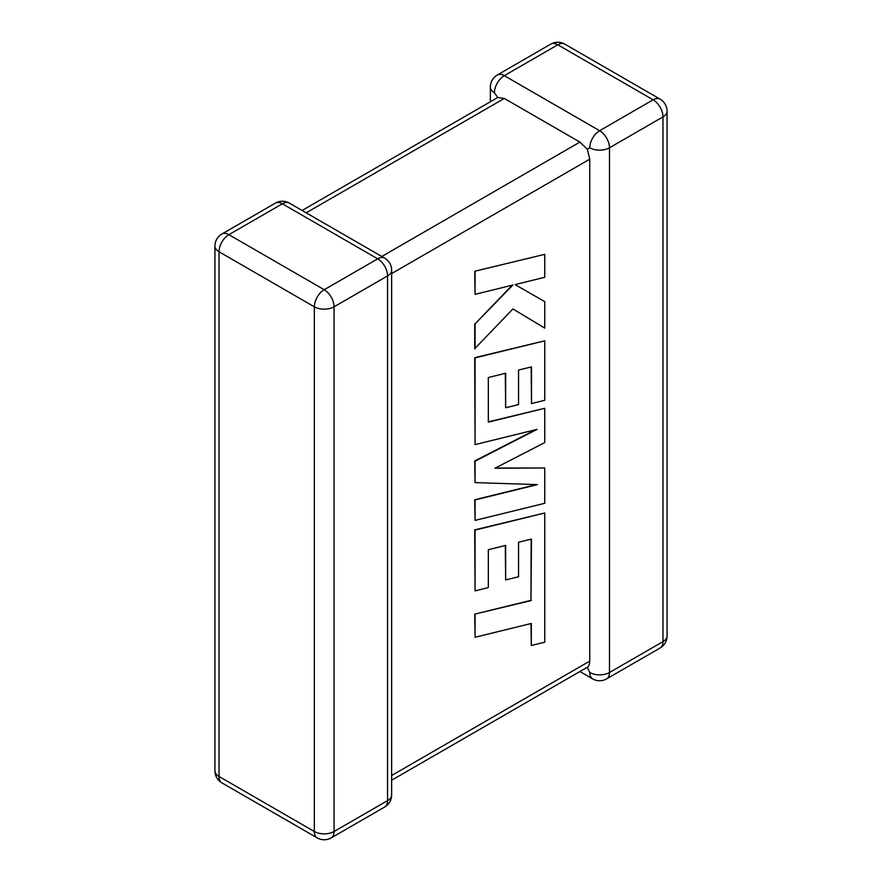 <?xml version="1.0" encoding="UTF-8"?>
<svg xmlns="http://www.w3.org/2000/svg" width="882" height="882" viewBox="0 0 882 882"><rect width="100%" height="100%" fill="white"/><g stroke="black" fill="none" stroke-linecap="round" stroke-linejoin="round"><path stroke-width="1.32" d="M589.76 147.79A13.947 8.048 -60 0 1 599.628 130.712L653.121 99.82L557.788 44.795L504.306 75.676L599.628 130.712A13.947 8.048 -120 0 1 609.484 147.79L609.484 672.503L662.977 641.622L662.977 116.909L609.484 147.79A13.947 8.048 0 0 1 589.76 147.79L587.313 149.201L589.76 159.179L391.641 273.563M490.359 101.783L490.359 87.064A13.947 8.048 180 0 0 494.438 92.753L497.757 97.505L504.306 98.442L579.904 142.09L587.313 149.201M579.904 671.522L592.649 678.886A13.947 8.048 -60 0 1 589.76 672.503L587.313 667.255L391.641 780.217M391.641 775.499L589.76 661.114C589.606 664.289 588.79 666.34 587.313 667.255M589.76 661.114L589.76 159.179M531.151 539.167L530.964 600.344L474.714 614.137L475.067 637.267L531.306 623.464L531.306 645.503L530.964 623.552M531.306 645.503L544.767 642.195L544.767 512.993L475.067 530.082L475.067 590.896L488.33 587.577L488.33 549.695L505.651 545.407L505.651 579.937L518.539 576.751L518.539 542.21L531.504 539.078L530.964 600.344M531.306 600.543L474.714 614.137M475.067 614.346L475.067 637.267M544.767 512.993L474.714 529.884L475.067 590.896M505.298 545.484L505.651 579.937M544.767 467.989L494.967 468.221L544.767 442.566L544.767 408.289L488.33 422.147L488.33 377.529L505.651 373.229L505.651 407.771L518.539 404.573L518.539 370.032L531.504 366.901L531.504 403.57L544.767 400.263L544.767 340.805L475.067 357.883L475.067 444.594L537.116 429.347L475.067 461.154L475.067 482.608L537.425 484.615L475.067 499.94L475.067 520.391L544.767 503.291L544.767 467.989L495.364 468.022M544.767 408.289L488.33 421.861M505.298 373.318L505.651 407.771M531.151 366.989L531.504 403.57M544.767 340.805L474.714 357.684L475.067 444.594M535.694 429.688L474.714 460.955L475.067 482.608M536.388 484.582L474.714 499.741L475.067 520.391M544.767 328.126L544.767 301.633L515.044 284.588L544.767 277.268L544.767 254.347L474.714 271.259L475.067 294.345L512.916 285.018L474.714 324.212L474.714 348.699L512.916 308.943L544.767 328.126L512.905 308.943M544.767 254.347L474.714 271.259M475.067 271.458L475.067 294.345M512.199 285.195L474.714 324.212M475.067 324.411L475.067 348.908M544.767 301.633L515.044 284.588M504.306 98.442L306.186 212.827M381.785 256.475L579.904 142.09M377.694 258.834L282.372 203.797L228.879 234.678L324.212 289.715L377.694 258.834A13.947 8.048 60 0 1 387.562 275.923L334.069 306.804L334.069 831.517L387.562 800.636L387.562 275.923A13.947 8.048 -0 0 0 391.641 270.223A13.947 13.947 0 0 0 384.673 258.15A13.947 8.048 -60 0 0 377.694 258.834M219.023 251.767L219.023 776.48L314.345 831.517L314.345 306.804L219.023 251.767A13.947 8.048 -60 0 1 228.879 234.678A13.947 8.048 60 0 0 221.911 233.995A13.947 13.947 0 0 0 214.932 246.067A13.947 8.048 0 0 0 219.023 251.767M314.345 306.804A13.947 8.048 0 0 0 334.069 306.804A13.947 8.048 60 0 0 324.212 289.715A13.947 8.048 -60 0 0 314.345 306.804M331.18 837.9A13.947 8.048 60 0 0 334.069 831.517A13.947 8.048 180 0 1 314.345 831.517A13.947 8.048 -60 0 0 317.233 837.9A13.947 13.947 0 0 0 331.18 837.9L384.673 807.019A13.947 13.947 0 0 0 391.641 794.936A13.947 8.048 180 0 1 387.562 800.636A13.947 8.048 60 0 1 384.673 807.019M219.023 776.48A13.947 8.048 180 0 1 214.932 770.791A13.947 13.947 0 0 0 221.911 782.863A13.947 8.048 -60 0 1 219.023 776.48M221.911 233.995L275.405 203.114A13.947 8.048 60 0 1 282.372 203.797A13.947 8.048 -60 0 1 289.351 203.114L384.673 258.15M667.068 635.933A13.947 8.048 180 0 1 662.977 641.622A13.947 8.048 -120 0 1 660.089 648.005A13.947 13.947 0 0 0 667.068 635.933L667.068 111.209A13.947 13.947 0 0 0 660.089 99.137A13.947 8.048 -60 0 0 653.121 99.82A13.947 8.048 -120 0 1 662.977 116.909A13.947 8.048 0 0 0 667.068 111.209M592.649 678.886A13.947 13.947 0 0 0 606.596 678.886A13.947 8.048 -120 0 0 609.484 672.503A13.947 8.048 180 0 1 589.76 672.503M564.767 44.1A13.947 13.947 0 0 0 550.82 44.1A13.947 8.048 -120 0 1 557.788 44.795A13.947 8.048 -60 0 1 564.767 44.1L660.089 99.137M494.438 92.753A13.947 8.048 -60 0 1 504.306 75.676A13.947 8.048 -120 0 0 497.327 74.981L550.82 44.1M214.932 246.067L214.932 770.791M221.911 782.863L317.233 837.9M391.641 794.936L391.641 270.223M289.351 203.114A13.947 13.947 0 0 0 275.405 203.114M606.596 678.886L660.089 648.005M497.327 74.981A13.947 13.947 0 0 0 490.359 87.064M497.757 97.505L302.096 210.478"/></g></svg>
